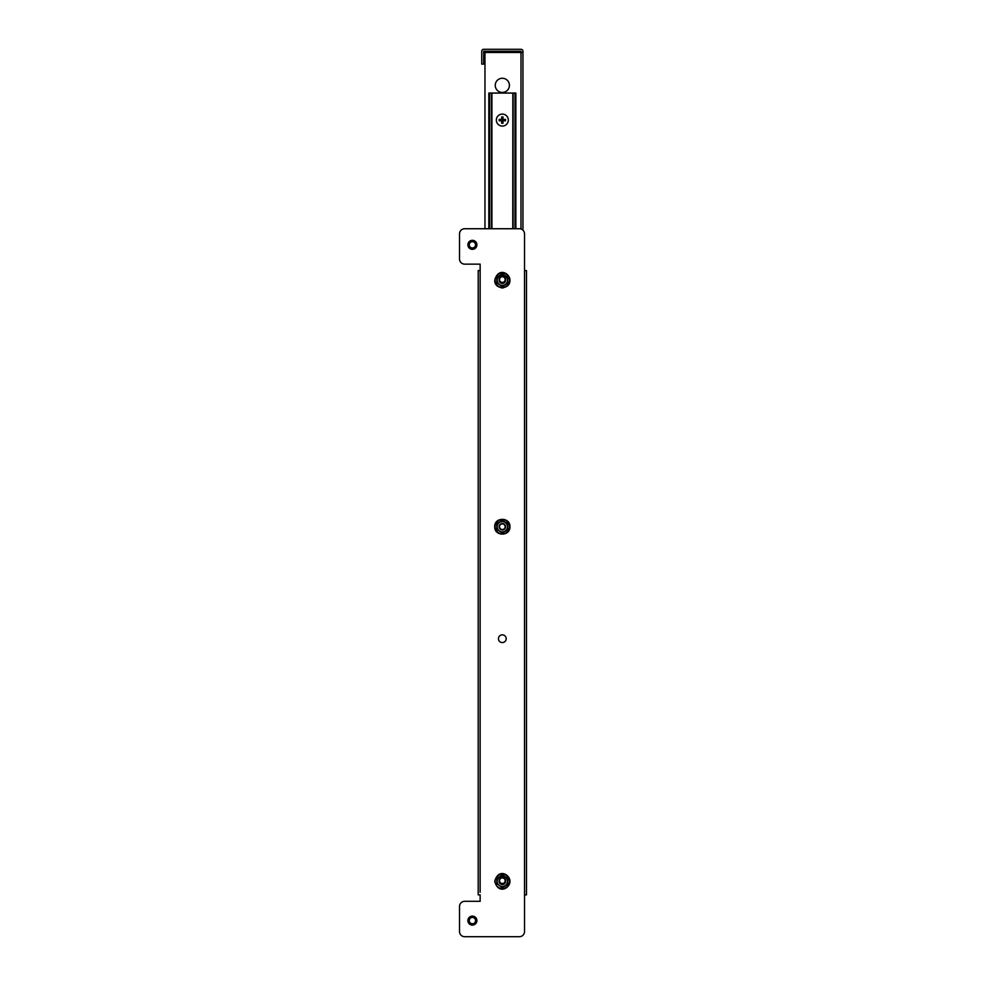 <?xml version="1.0" encoding="UTF-8"?>
<svg xmlns="http://www.w3.org/2000/svg" width="986" height="986" viewBox="0 0 986 986"><rect width="100%" height="100%" fill="white"/><g stroke="black" fill="none" stroke-linecap="round" stroke-linejoin="round"><path stroke-width="1.48" d="M502.342 877.897A2.81 2.81 0 0 1 505.152 880.708A2.81 2.81 0 0 1 502.342 883.518A2.81 2.81 0 0 1 499.532 880.708A2.81 2.81 0 0 1 502.342 877.897M505.559 880.708A3.217 3.217 0 0 1 502.342 883.924A3.217 3.217 0 0 1 499.126 880.708A3.217 3.217 0 0 1 502.342 877.491A3.217 3.217 0 0 1 505.559 880.708M499.138 881.077A3.192 3.192 0 0 0 502.33 884.541A3.192 3.192 0 0 0 505.522 881.213M499.126 880.966A3.217 3.217 0 0 0 502.33 884.565A3.217 3.217 0 0 0 505.535 881.09M496.907 884.479L496.907 878.218L502.33 875.087L507.741 878.218L507.741 884.479L502.33 887.61L499.754 885.81A5.152 5.152 0 0 0 507.47 881.348A5.152 5.152 0 0 0 499.754 876.887A5.152 5.152 0 0 0 499.754 885.81L502.33 887.301L507.47 884.319L507.47 881.348L507.297 884.43M504.056 883.431A2.699 2.699 0 0 1 500.518 883.357M499.754 876.887L502.33 875.408L497.178 878.378L497.178 884.319M507.741 878.218L502.33 875.408L507.47 878.378L507.47 881.348M472.393 923.759A3.143 3.143 0 0 1 469.25 920.616A3.143 3.143 0 0 1 472.393 917.461A3.143 3.143 0 0 1 475.548 920.616A3.143 3.143 0 0 1 472.393 923.759M468.535 920.616A3.858 3.858 0 0 1 472.393 916.746A3.858 3.858 0 0 1 476.263 920.616A3.858 3.858 0 0 1 472.393 924.474A3.858 3.858 0 0 1 468.535 920.616M472.393 241.681A3.143 3.143 0 0 1 475.548 244.824A3.143 3.143 0 0 1 472.393 247.979A3.143 3.143 0 0 1 469.25 244.824A3.143 3.143 0 0 1 472.393 241.681M476.263 244.824A3.858 3.858 0 0 1 472.393 248.694A3.858 3.858 0 0 1 468.535 244.824A3.858 3.858 0 0 1 472.393 240.966A3.858 3.858 0 0 1 476.263 244.824M502.33 642.576A3.858 3.858 0 0 0 506.188 638.706A3.858 3.858 0 0 0 502.33 634.848A3.858 3.858 0 0 0 498.46 638.706A3.858 3.858 0 0 0 502.33 642.576M472.393 249.335A4.511 4.511 0 0 0 476.904 244.824A4.511 4.511 0 0 0 472.393 240.325A4.511 4.511 0 0 0 467.894 244.824A4.511 4.511 0 0 0 472.393 249.335M472.393 925.115A4.511 4.511 0 0 0 476.904 920.616A4.511 4.511 0 0 0 472.393 916.105A4.511 4.511 0 0 0 467.894 920.616A4.511 4.511 0 0 0 472.393 925.115M500.95 287.69A3.858 3.858 0 0 0 503.71 287.69M500.95 888.817A3.858 3.858 0 0 0 503.71 888.817M524.527 233.892L524.527 270.571L524.527 233.892A5.152 5.152 0 0 0 519.375 228.74L464.677 228.74A5.152 5.152 0 0 0 459.525 233.892L459.525 258.985A5.152 5.152 0 0 0 464.677 264.137L480.145 264.137L480.145 270.571L480.145 264.137L464.677 264.137M464.677 901.303L480.145 901.303L480.145 894.869L480.145 901.303L464.677 901.303A5.152 5.152 0 0 0 459.525 906.454L459.525 931.548A5.152 5.152 0 0 0 464.677 936.7L519.375 936.7A5.152 5.152 0 0 0 524.527 931.548L524.527 894.869L524.527 931.548M480.145 894.869L478.198 894.869L478.198 270.571L480.145 270.571L480.133 892.293M524.527 270.571L526.475 270.571L526.475 894.869L524.527 894.869L524.527 270.571M459.525 931.548L459.525 906.454M519.375 936.7L464.677 936.7M464.677 228.74L484.964 228.74L484.964 52.517L522.937 52.517L522.937 230.157M459.525 258.985L459.525 233.892M509.417 85.338A7.075 7.075 0 0 0 502.342 78.264A7.075 7.075 0 0 0 495.255 85.338A7.075 7.075 0 0 0 502.342 92.425A7.075 7.075 0 0 0 509.417 85.338M520.99 228.999L521.002 51.247L483.682 51.235L483.67 64.102L481.747 64.102L481.747 51.247A1.947 1.947 0 0 1 483.682 49.3L520.99 49.3A1.947 1.947 0 0 1 522.937 51.247L522.937 52.517M496.907 529.852L496.907 523.591L502.33 520.46L507.741 523.591L507.741 529.852L502.33 532.982L498.509 530.468M496.907 523.591L499.754 522.272A5.152 5.152 0 0 0 499.754 531.183A5.152 5.152 0 0 0 507.47 526.721A5.152 5.152 0 0 0 499.754 522.272L497.178 523.751L497.178 529.692L502.33 532.674L507.47 529.692L507.47 526.721L507.297 529.802M500.95 531.873L502.33 532.982M507.741 523.591L502.33 520.781L507.47 523.751L507.47 526.721M502.33 523.911A2.81 2.81 0 0 1 505.14 526.721A2.81 2.81 0 0 1 502.33 529.531A2.81 2.81 0 0 1 499.52 526.721A2.81 2.81 0 0 1 502.33 523.911M505.547 526.721A3.217 3.217 0 0 1 502.33 529.938A3.217 3.217 0 0 1 499.113 526.721A3.217 3.217 0 0 1 502.33 523.504A3.217 3.217 0 0 1 505.547 526.721M501.467 119.429A1.097 1.097 0 0 0 501.677 120.97L501.677 123.25L502.996 123.25L502.996 121.29A1.368 1.368 0 0 0 503.538 120.76L505.498 120.76L505.498 119.429L503.538 119.429A1.368 1.368 0 0 0 502.996 118.899L502.996 116.94L501.677 116.94L501.677 118.899A1.368 1.368 0 0 0 501.135 119.429L499.187 119.429L499.187 120.76L501.135 120.76A1.368 1.368 0 0 0 501.677 121.29L502.996 120.97A1.097 1.097 0 0 0 502.996 119.22A1.097 1.097 0 0 0 501.467 119.429L501.467 120.76M496.352 120.095A5.99 5.99 0 0 0 502.342 126.085A5.99 5.99 0 0 0 508.32 120.095A5.99 5.99 0 0 0 502.342 114.105A5.99 5.99 0 0 0 496.352 120.095M502.996 119.22L501.677 119.22M501.677 120.97A1.097 1.097 0 0 0 502.996 120.97M503.205 119.429L503.205 120.76M491.915 228.74L491.915 93.066L512.831 93.066L512.757 228.74M515.851 228.74L515.851 93.066L512.831 93.066L512.831 228.74M491.854 228.74L491.854 93.066L488.822 93.066L488.822 228.74M491.57 93.066L491.57 228.74M489.672 93.066L489.672 228.74L489.648 93.066M513.102 228.74L513.102 93.066M515 228.74L515 93.066M502.342 276.77A2.81 2.81 0 0 1 505.152 279.58A2.81 2.81 0 0 1 502.342 282.39A2.81 2.81 0 0 1 499.532 279.58A2.81 2.81 0 0 1 502.342 276.77M505.559 279.58A3.217 3.217 0 0 1 502.342 282.797A3.217 3.217 0 0 1 499.126 279.58A3.217 3.217 0 0 1 502.342 276.363A3.217 3.217 0 0 1 505.559 279.58M499.138 279.95A3.192 3.192 0 0 0 502.33 283.413A3.192 3.192 0 0 0 505.522 280.086M499.126 279.839A3.217 3.217 0 0 0 502.33 283.438A3.217 3.217 0 0 0 505.535 279.962M496.907 283.352L496.907 277.091L502.33 273.96L507.741 277.091L507.741 283.352L502.33 286.482L498.509 283.968M504.056 282.304A2.699 2.699 0 0 1 500.518 282.23M496.907 277.091L499.754 275.772A5.152 5.152 0 0 0 499.754 284.683A5.152 5.152 0 0 0 507.47 280.221A5.152 5.152 0 0 0 499.754 275.772L497.178 277.251L497.178 283.192L502.33 286.174L507.47 283.192L507.47 280.221L507.297 283.302M500.95 285.373L502.33 286.482M507.741 277.091L502.33 274.281L507.47 277.251L507.47 280.221M495.169 881.348A7.161 7.161 0 0 0 502.33 888.509A7.161 7.161 0 0 0 509.479 881.348A7.161 7.161 0 0 0 502.33 874.188A7.161 7.161 0 0 0 495.169 881.348M476.583 920.616A4.178 4.178 0 0 1 472.393 924.794A4.178 4.178 0 0 1 468.214 920.616A4.178 4.178 0 0 1 472.393 916.425A4.178 4.178 0 0 1 476.583 920.616M468.214 244.824A4.178 4.178 0 0 1 472.393 240.646A4.178 4.178 0 0 1 476.583 244.824A4.178 4.178 0 0 1 472.393 249.014A4.178 4.178 0 0 1 468.214 244.824M495.169 526.721A7.161 7.161 0 0 0 502.33 533.882A7.161 7.161 0 0 0 509.479 526.721A7.161 7.161 0 0 0 502.33 519.573A7.161 7.161 0 0 0 495.169 526.721M515.037 228.74L515.037 93.066M515.247 93.066L515.247 228.74M489.426 228.74L489.426 93.066M501.332 287.813L503.316 287.813M495.169 280.221A7.161 7.161 0 0 0 502.33 287.382A7.161 7.161 0 0 0 509.479 280.221A7.161 7.161 0 0 0 502.33 273.073A7.161 7.161 0 0 0 495.169 280.221M509.922 881.348C510.28 887.844 498.472 895.091 494.725 881.348C498.472 867.606 510.28 874.853 509.922 881.348M509.922 526.721C510.391 536.52 494.257 536.52 494.725 526.721C494.257 516.923 510.391 516.923 509.922 526.721M509.922 280.221C510.391 290.02 494.257 290.02 494.725 280.221C498.472 266.491 510.28 273.726 509.922 280.221"/></g></svg>
